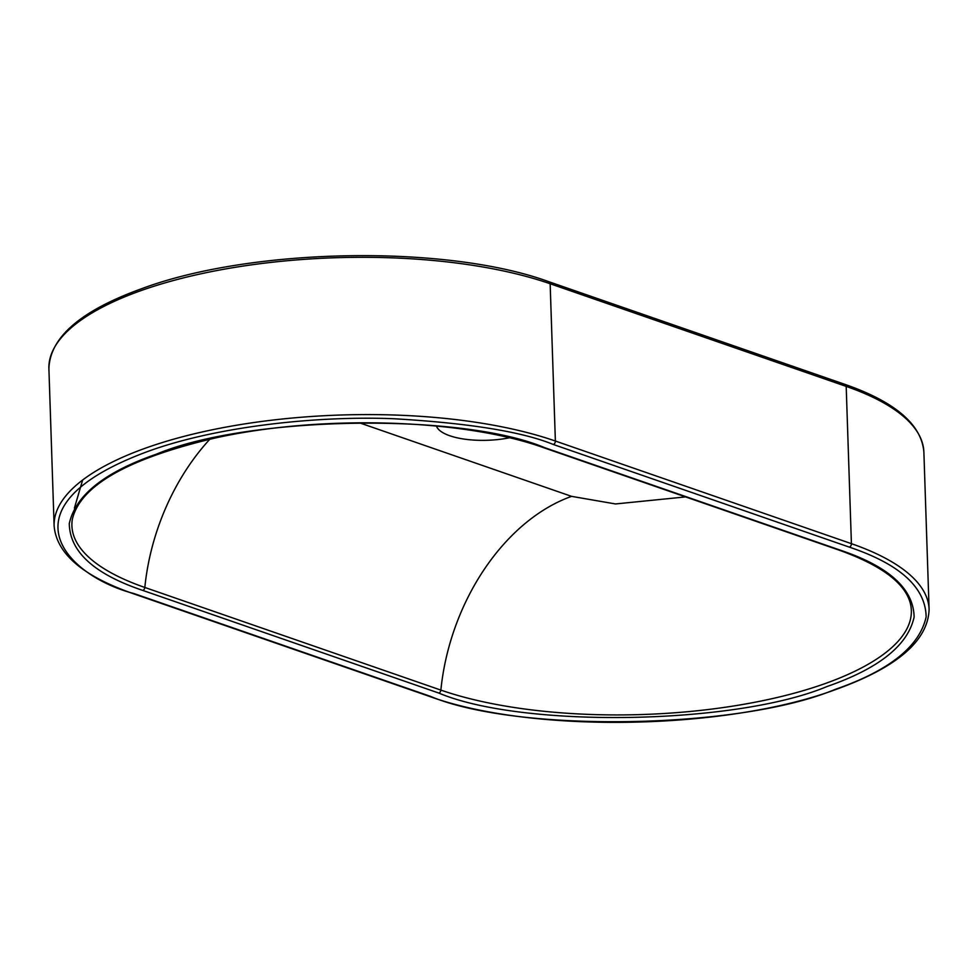 <?xml version="1.0" encoding="UTF-8"?>
<svg xmlns="http://www.w3.org/2000/svg" width="978" height="978" viewBox="0 0 978 978"><rect width="100%" height="100%" fill="white"/><g stroke="black" fill="none" stroke-linecap="round" stroke-linejoin="round"><path stroke-width="1.47" d="M826.911 686.568C735.725 724.82 522.668 728.39 438.865 693.084A2.897 2.005 -70.9 0 0 440.87 690.101L144.83 587.46A2.897 2.005 109.1 0 1 142.812 590.431C94.316 574.098 69.817 551.824 69.279 523.633C75.477 495.32 104.548 472.154 156.492 454.134C247.666 415.882 460.724 412.313 544.538 447.618L840.579 550.259C889.075 566.604 913.586 588.878 914.112 617.069C907.914 645.382 878.855 668.549 826.911 686.568M509.318 437.802A50.685 17.738 -1.9 0 1 449.733 435.736A50.685 17.738 -1.9 0 1 436.457 426.029M48.9 368.645A289.622 101.345 -1.9 0 1 141.003 290.613A289.622 101.345 -1.9 0 1 550.149 283.754A2.897 2.005 -70.9 0 0 548.976 281.762C446.64 244.304 252.043 247.593 142.006 288.571C80.978 310.539 49.951 337.239 48.9 368.645L54.12 525.919A289.622 101.345 -1.9 0 1 235.967 425.332A289.622 101.345 -1.9 0 1 555.37 441.029L550.149 283.754L846.19 386.396A289.622 101.345 -1.9 0 1 923.88 452.08L929.1 609.355A289.622 101.345 -1.9 0 0 851.41 543.67A2.897 2.005 109.1 0 1 849.381 547.142C899.968 564.172 925.555 587.411 926.142 616.874C919.638 646.446 889.295 670.627 835.114 689.417C740.114 729.319 517.362 733.06 430.063 696.214A2.897 2.005 109.1 0 1 429.024 696.238L132.971 593.585A2.897 2.005 109.1 0 0 134.01 593.56C68.436 576.751 -4.23 507.374 148.289 451.286C218.681 425.711 320.038 415.638 394.171 418.755C469.122 423.144 522.179 431.726 553.34 444.489A2.897 2.005 -70.9 0 0 555.37 441.029L851.41 543.67L846.19 386.396A2.897 2.005 109.1 0 0 845.029 384.415C895.249 401.946 921.533 424.501 923.88 452.08M840.579 550.259A2.897 2.005 109.1 0 1 839.54 550.284C882.022 565.59 905.689 583.548 910.542 604.159A271.847 95.123 -1.9 0 1 824.894 683.659A271.847 95.123 -1.9 0 1 440.87 690.101A188.253 130.404 109.1 0 1 571.592 496.359L359.293 422.753M430.063 696.214L134.01 593.56M553.34 444.489L849.381 547.142M438.865 693.084L142.812 590.431M544.538 447.618A2.897 2.005 109.1 0 1 543.499 447.643L839.54 550.284M209.867 439.195A188.253 130.404 -70.9 0 0 144.83 587.46A271.847 95.123 -1.9 0 1 72.299 519.501C80 485.87 127.36 458.768 214.378 438.193C319.879 414.464 462.851 418.633 543.499 447.643M685.578 496.91L615.492 503.951L571.592 496.359M929.1 609.355C928.049 640.761 897.022 667.461 835.994 689.429C725.957 730.407 531.36 733.696 429.024 696.238M845.029 384.415L548.976 281.762M54.12 525.919C56.467 553.499 82.751 576.054 132.971 593.585M82.641 480.015L74.414 508.071"/></g></svg>
